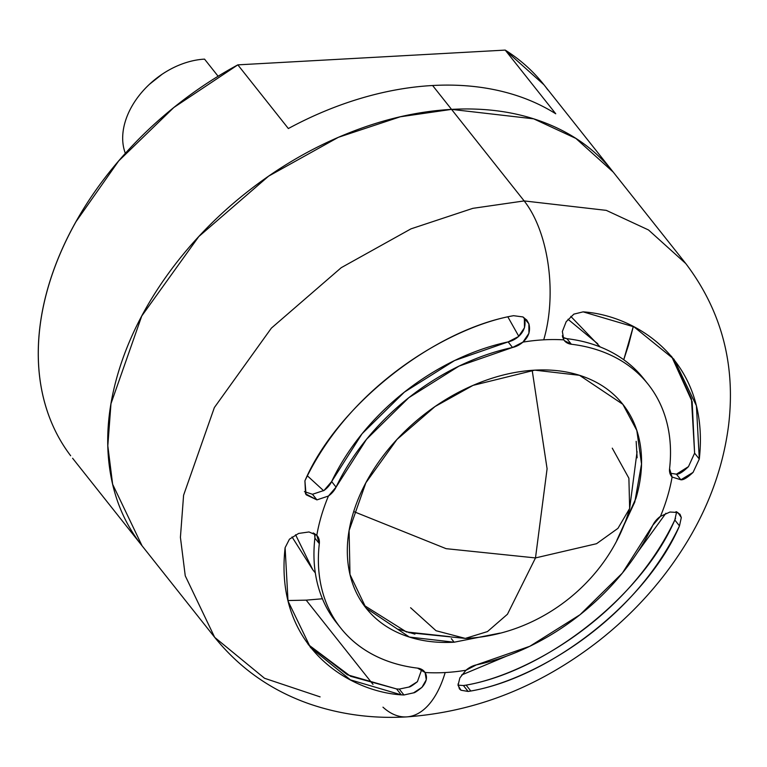 <?xml version="1.0" encoding="UTF-8"?>
<svg xmlns="http://www.w3.org/2000/svg" width="767" height="767" viewBox="0 0 767 767"><rect width="100%" height="100%" fill="white"/><g stroke="black" fill="none" stroke-linecap="round" stroke-linejoin="round"><path stroke-width="1.15" d="M568.002 319.273L597.761 343.817L568.002 319.273M307.366 475.808L323.636 490.717L307.366 475.808M612.267 448.168L628.892 478.225L629.649 508.483L617.953 528.348L596.544 543.707L535.491 557.925L446.116 548.673L353.702 511.56L446.116 548.673L535.491 557.925L547.092 468.771L532.183 370.317L547.092 468.771L535.491 557.925L507.457 614.233L487.467 631.577L465.32 638.403L436.04 630.733L410.594 607.742M518.789 336.31L507.917 316.982L518.789 336.31M535.491 557.925L596.544 543.707L617.953 528.348L629.649 508.483C609.343 580.705 540.284 635.306 465.32 638.403L487.467 631.577L507.457 614.233L535.491 557.925M295.563 534.752L312.831 569.843L292.045 536.948M694.605 453.144L699.293 459.04L693.071 472.386C687.424 477.659 683.359 480.123 680.875 479.787L676.427 474.179C678.929 474.476 682.946 471.954 688.478 466.614L694.605 453.163L692.16 401.707L671.537 356.281L691.46 398.782L694.605 453.144L699.293 459.04L693.071 472.386L680.875 479.787L672.093 477.045A200.465 141.253 -38.4 0 1 660.454 516.344L669.965 512.03L677.827 512.5L681.307 517.552L679.485 525.903C631.634 626.275 527.936 681.432 470.813 691.019L468.1 691.441L460.996 690.233L458.043 685.353L459.855 677.923L465.943 670.253A200.465 141.253 -38.4 0 1 445.167 672.544A100.228 50.382 86.8 0 1 406.913 716.877A100.228 50.382 86.8 0 1 382.973 707.174M320.107 696.877L264.538 678.277L214.674 637.339L185.25 575.806L180.418 537.322L183.591 495.233L214.367 407.545L271.393 328.113L341.229 267.683L410.987 228.854L472.875 208.336L524.158 200.925L451.542 109.384C417.123 111.292 382.139 119.451 346.588 133.87C311.038 148.29 277.635 167.868 246.36 192.613C215.096 217.349 188.346 245.373 166.113 276.676C143.889 307.97 127.878 340.165 118.07 373.261C108.272 406.347 105.424 437.813 109.547 467.659C113.66 497.505 124.417 523.458 141.828 545.51C124.417 523.458 113.66 497.505 109.547 467.659C105.424 437.813 108.272 406.347 118.07 373.261C127.878 340.165 143.889 307.97 166.113 276.676C188.346 245.373 215.096 217.349 246.36 192.613C277.635 167.868 311.038 148.29 346.588 133.87C382.139 119.451 417.123 111.292 451.542 109.384L533.688 118.837L575.883 138.424L613.197 172.057L575.883 138.424L533.688 118.837L451.542 109.384L524.158 200.925L606.304 210.369L648.498 229.956L685.813 263.589L648.498 229.956L606.304 210.369L524.158 200.925A100.228 50.382 86.8 0 1 543.726 339.819A200.465 141.253 141.6 0 0 522.941 342.111A17.9 12.608 -38.4 0 1 512.529 347.48L459.03 366.099L408.811 397.68L366.511 439.309L336.061 487.122A17.9 12.608 -38.4 0 1 328.439 496.019L316.934 499.883L312.476 494.274L324.019 490.449L331.641 481.551L336.061 487.122L328.439 496.019A200.465 141.253 141.6 0 0 316.8 535.318A17.9 12.608 -38.4 0 1 319.312 543.659C317.461 559.939 318.343 575.269 321.977 589.641C325.611 604.022 331.823 616.773 340.615 627.905C349.397 639.036 360.356 648.038 373.481 654.903C386.606 661.758 401.294 666.168 417.555 668.124L425.071 672.506C427.67 677.06 426.625 682.007 421.936 687.357C417.286 691.125 414.487 692.956 413.547 692.86L403.931 694.979L399.252 689.082L408.936 687.05C409.837 687.184 412.665 685.391 417.411 681.681L421.754 669.428M424.554 671.777L425.071 672.506A200.465 141.253 141.6 0 0 445.167 672.544A200.465 141.253 141.6 0 0 465.943 670.253A17.9 12.608 -38.4 0 1 476.355 664.884L529.853 646.265L580.082 614.683L622.373 573.064L652.822 525.242A17.9 12.608 -38.4 0 1 660.454 516.344A200.465 141.253 141.6 0 0 672.093 477.045A17.9 12.608 -38.4 0 1 669.572 468.704C671.432 452.425 670.54 437.094 666.907 422.722C663.273 408.341 657.06 395.59 648.278 384.459C639.486 373.328 628.528 364.325 615.402 357.46C602.277 350.605 587.589 346.195 571.338 344.239A17.9 12.608 -38.4 0 1 563.812 339.858L562.355 331.497L566.18 321.709L573.879 314.125L583.131 311.862C636.37 315.352 710.3 360.701 699.293 459.04L696.407 405.733L673.934 359.196L634.002 326.867L583.131 311.862L573.879 314.125L566.18 321.709M313.195 532.921L316.8 535.318L319.312 543.659A196.17 138.223 -38.4 0 0 340.759 628.087A196.17 138.223 -38.4 0 0 417.555 668.124A17.9 12.608 -38.4 0 1 425.071 672.506L426.279 679.773L421.936 687.357L413.547 692.86L403.931 694.979L401.275 694.854C348.036 691.364 274.107 646.015 285.113 547.676L289.447 539.191L298.603 533.439L308.996 531.962L316.8 535.318A200.465 141.253 -38.4 0 1 328.439 496.019L316.934 499.883L305.515 493.795L304.921 480.823C352.782 380.442 456.47 325.285 513.593 315.697L522.96 316.934L528.866 323.76L528.933 333.329L522.941 342.111A200.465 141.253 -38.4 0 1 543.726 339.819A200.465 141.253 -38.4 0 1 563.812 339.858A200.465 141.253 141.6 0 0 543.726 339.819A100.228 50.382 -93.2 0 0 524.158 200.925L472.875 208.336L410.987 228.854L341.229 267.683L271.393 328.113L214.367 407.545L183.591 495.233L180.418 537.322L185.25 575.806L214.674 637.339L142.058 545.797L112.634 484.274L107.811 445.79L110.975 403.691L141.751 316.004L198.778 236.572L268.623 176.142L338.372 137.312L400.269 116.795L451.542 109.384C485.962 107.485 517.198 111.992 545.251 122.902C573.294 133.803 596.026 150.284 613.427 172.345C596.026 150.284 573.294 133.803 545.251 122.902C517.198 111.992 485.962 107.485 451.542 109.384L400.269 116.795L338.372 137.312L268.623 176.142L198.778 236.572L141.751 316.004L110.975 403.691L107.811 445.79L112.634 484.274L142.058 545.797L72.597 458.244M322.408 598.778L306.177 600.149L287.893 600.532L306.177 600.149L373.002 684.394L306.177 600.149L322.399 598.768M417.43 681.662L408.849 687.088M399.339 689.082L396.597 688.948L350.529 676.273L308.181 644.529L347.441 674.807L396.597 688.948L401.275 694.854L396.597 688.948M324.019 490.449L323.99 490.468A17.9 12.608 141.6 0 0 331.641 481.551L362.091 433.729L404.391 392.11L454.61 360.528L508.109 341.909A17.9 12.608 141.6 0 0 518.521 336.54C524.283 331.306 526.229 325.141 524.34 318.046L524.494 327.71L518.521 336.54L508.109 341.909A196.17 138.223 141.6 0 0 331.641 481.551L336.061 487.122A196.17 138.223 -38.4 0 1 512.529 347.48L508.109 341.909L512.529 347.48L522.941 342.111C528.703 336.886 530.678 330.769 528.866 323.76L526.881 320.223L522.96 316.934L513.593 315.697C433.345 329.628 337.001 405.868 304.921 480.823L306.043 494.562M363.884 605.211L406.405 631.931L449.73 636.639M499.95 633.111L454.15 642.209L451.312 638.633L454.15 642.209L409.377 637.061L366.032 608.049L349.992 574.512L349.09 530.582L365.869 482.788L396.951 439.481L435.023 406.548L473.047 385.379L534.733 370.154C553.496 369.119 570.523 371.573 585.815 377.517C601.107 383.471 613.495 392.455 622.977 404.477C632.468 416.5 638.336 430.642 640.579 446.912C642.823 463.182 641.27 480.334 635.929 498.368L616.793 540.428M454.15 642.209C435.388 643.245 418.36 640.79 403.078 634.846C387.786 628.902 375.399 619.909 365.907 607.895C356.415 595.873 350.548 581.722 348.304 565.452C346.061 549.182 347.614 532.03 352.954 513.995C358.304 495.952 367.029 478.407 379.147 461.341C391.266 444.285 405.848 429.012 422.885 415.522C439.932 402.033 458.148 391.362 477.525 383.5C496.901 375.638 515.97 371.19 534.733 370.154L579.516 375.303L622.852 404.314L636.831 430.488L641.528 464.016L634.779 502.078L616.85 540.313M336.195 622.334C327.404 611.203 321.191 598.452 317.557 584.071C313.924 569.699 313.041 554.368 314.892 538.089A17.9 12.608 141.6 0 0 314.566 533.592L314.892 538.089A196.17 138.223 141.6 0 0 336.339 622.516L340.759 628.096M564.33 340.586L571.338 344.239L566.918 338.669L571.338 344.239A196.17 138.223 -38.4 0 1 648.134 384.277L643.705 378.697A196.17 138.223 141.6 0 0 566.918 338.669L562.662 337.336A17.9 12.608 141.6 0 0 566.918 338.669C583.169 340.625 597.857 345.035 610.983 351.89C624.108 358.755 635.066 367.757 643.858 378.888M637.137 457.813L636.159 441.341M398.658 629.276L414.928 634.146M461.638 674.979L506.556 656.149L461.638 674.979M665.861 513.305L637.722 552.096L665.89 513.267M688.478 466.614L676.427 474.179L680.875 479.787L672.093 477.045L669.572 468.704A196.17 138.223 -38.4 0 0 648.134 384.277M675.554 518.262L674.807 519.997C626.946 620.378 523.247 675.526 466.135 685.113L463.364 685.545M623.744 359.723L633.293 326.512L628.537 345.073L623.753 359.723M406.913 716.877A100.228 50.382 -93.2 0 0 445.167 672.544A200.465 141.253 -38.4 0 1 425.071 672.506M304.422 491.647L312.476 494.274L316.934 499.883L306.263 494.84M399.252 689.082L403.931 694.979M401.275 694.854L350.404 679.85L310.482 647.521L288.008 600.983L285.113 547.676L289.447 539.191L298.603 533.439M316.8 535.318L317.356 535.951M319.312 543.659L314.892 538.089L319.312 543.659M465.866 670.32L476.355 664.884A196.17 138.223 -38.4 0 0 652.822 525.242L660.55 516.268M675.765 511.819L679.984 514.206L681.307 517.552L679.485 525.903L674.807 519.997L676.676 511.704M458.033 685.142L463.421 685.535L468.1 691.441L460.996 690.233L459.375 688.833L458.024 683.953M674.807 519.997L679.485 525.903C647.406 600.858 551.07 677.088 470.813 691.019L466.135 685.113C546.382 671.183 642.717 594.952 674.807 519.997M669.888 473.153L676.427 474.179M563.812 339.858L562.316 335.793M125.357 153.342A71.59 50.449 -38.4 0 1 143.122 90.765A71.59 50.449 -38.4 0 1 154.292 80.065A71.59 50.449 -38.4 0 1 204.54 59.126L218.106 76.24L204.54 59.126A71.59 50.449 141.6 0 0 122.701 136.852M547.763 89.797A300.693 211.874 141.6 0 0 505.223 50.095L555.739 113.775A300.693 211.874 141.6 0 0 432.607 85.511L451.542 109.384L432.607 85.511C409.051 86.805 385.034 91.11 360.548 98.416C336.061 105.721 311.996 115.759 288.354 128.54L237.837 64.859L505.223 50.095L555.739 113.775C539 103.229 520.189 95.559 499.279 90.755C478.378 85.962 456.154 84.207 432.607 85.511A300.693 211.874 141.6 0 0 288.354 128.54L237.837 64.859A300.693 211.874 141.6 0 0 68.589 452.942M70.669 455.751C59.605 441.198 51.341 424.851 45.867 406.721C40.392 388.581 37.88 369.263 38.35 348.755C38.82 328.247 42.243 307.231 48.618 285.698C54.994 264.174 64.121 242.832 75.991 221.701L118.655 160.965L173.821 107.514L237.837 64.859L505.223 50.095L543.956 84.763M149.412 84.332L162.173 74.207M570.811 316.387L600.178 346.943M637.07 451.648L629.649 508.483M312.831 569.843L315.323 572.911M408.821 632.641L465.32 638.403M214.674 637.339C239.707 668.335 271.23 690.501 309.245 703.847C340.212 714.499 372.628 718.852 406.491 716.905C475.559 711.987 539.412 686.829 598.049 641.442C634.865 612.603 664.931 578.74 688.258 539.872C710.137 503.219 723.597 464.85 728.65 424.765C735.745 364.45 721.469 310.721 685.813 263.589L543.745 84.495M526.43 319.657L526.881 320.223M161.281 74.811L162.412 74.054M150.188 83.613L149.201 84.533"/></g></svg>
